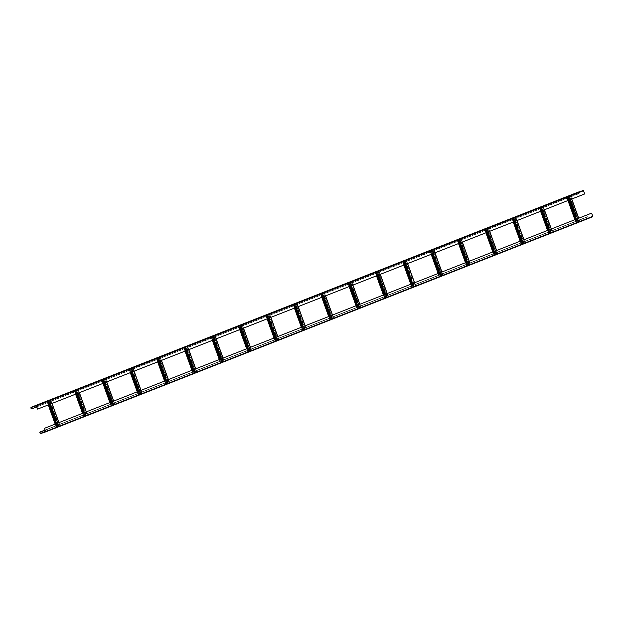 <?xml version="1.0" encoding="UTF-8"?>
<svg xmlns="http://www.w3.org/2000/svg" width="624" height="624" viewBox="0 0 624 624"><rect width="100%" height="100%" fill="white"/><g stroke="black" fill="none" stroke-linecap="round" stroke-linejoin="round"><path stroke-width="0.47" stroke-dasharray="3.12 2.34" d="M568.207 196.934L570.398 196.069L579.532 221.294L577.34 222.16L567.934 197.028L577.34 222.16M578.674 221.575L569.26 196.451L578.674 221.575L579.524 221.294L570.398 196.069M567.395 197.184L576.381 222.456L567.395 197.184L567.021 197.332L567.934 197.028M567.255 197.231L570.648 195.975L568.799 196.622L578.393 221.676M570.391 196.061L569.54 196.349M578.074 221.801L576.381 222.456M577.067 222.261L576.521 222.409M577.933 221.848L568.799 196.622M540.86 207.691L543.098 206.801L542.186 207.106L551.32 232.331L552.17 232.05L549.986 232.916L540.579 207.792L549.986 232.916M552.178 232.058L543.036 206.825L552.178 232.058M540.041 207.94L549.026 233.212L540.041 207.94L539.666 208.088L540.579 207.792M539.9 207.987L543.293 206.731L541.445 207.379L550.719 232.557L541.593 207.332M550.719 232.557L548.597 233.392L547.654 230.412L549.026 233.212M549.713 233.017L549.175 233.165M550.579 232.604L541.445 207.379M513.505 218.447L515.744 217.565L514.831 217.862L523.965 243.087L524.815 242.806L522.631 243.672L513.224 218.548L522.631 243.672M524.823 242.814L515.689 217.581L524.823 242.814M512.686 218.696L521.68 243.976L512.686 218.696L512.312 218.852L513.224 218.548M512.546 218.743L515.947 217.487L514.09 218.135L523.364 243.313L514.238 218.088M523.364 243.313L521.243 244.148L520.299 241.168L521.68 243.976M522.358 243.773L521.82 243.929M523.224 243.36L514.09 218.135M486.151 229.203L488.389 228.322L487.477 228.618L496.61 253.851L497.468 253.562L495.284 254.428L485.87 229.304L495.284 254.428M497.468 253.57L488.335 228.337L497.468 253.57M485.332 229.46L494.325 254.732L485.332 229.46L484.957 229.609L485.87 229.304M485.191 229.507L488.592 228.251L486.743 228.891L496.337 253.952L486.884 228.844M496.018 254.077L493.896 254.904L492.944 251.924L494.325 254.732M494.146 254.81L485.02 229.585L494.465 254.686M495.004 254.53L494.153 254.818M495.869 254.124L486.743 228.891M458.796 239.959L461.042 239.078L460.13 239.382L469.256 264.607L470.114 264.326L467.93 265.192L458.515 240.061L467.93 265.192M470.114 264.326L460.98 239.093L470.114 264.326M457.977 240.217L466.97 265.489L457.977 240.217L457.603 240.365L458.515 240.061M457.837 240.263L461.237 239.008L459.389 239.655L468.663 264.833L459.529 239.608M468.663 264.833L466.97 265.489M466.791 265.567L457.665 240.349L467.111 265.442M467.649 265.294L466.799 265.574M468.523 264.88L459.389 239.655M431.441 250.723L433.688 249.834L432.775 250.138L441.909 275.363L442.759 275.083L433.625 249.857L442.759 275.09L440.575 275.948L431.161 250.825L440.575 275.948M440.294 276.05L439.382 276.346L430.31 251.105L431.161 250.825M430.31 251.105L439.436 276.323L430.303 251.098M430.622 250.973L433.883 249.764L432.034 250.411L441.628 275.465L432.175 250.364M441.308 275.59L439.756 276.198M441.168 275.636L432.034 250.411M430.482 251.02L439.616 276.245M404.087 261.479L406.279 260.621L415.412 285.847L413.221 286.705L403.806 261.581L413.221 286.705M415.412 285.847L406.279 260.621M403.268 261.729L412.261 287.009L403.268 261.729L402.901 261.877L403.806 261.581M403.127 261.776L406.528 260.52L404.68 261.167L413.954 286.346L404.82 261.121M405.14 260.996L414.554 286.12L415.405 285.839M406.271 260.614L405.421 260.894M413.954 286.346L412.261 287.009M412.94 286.806L412.402 286.962M413.813 286.393L404.68 261.167M376.732 272.236L378.979 271.354L378.066 271.651L387.2 296.884L388.05 296.595L385.866 297.461L376.459 272.337L385.866 297.461M388.058 296.603L378.916 271.37L388.058 296.603M375.921 272.493L384.907 297.765L375.921 272.493L375.547 272.641L376.459 272.337M375.773 272.54L379.174 271.284L377.325 271.924L386.919 296.985L377.465 271.877M386.599 297.11L384.907 297.765M385.585 297.562L385.047 297.718M386.459 297.157L377.325 271.924M349.378 282.992L351.569 282.134L360.703 307.359L358.511 308.225L349.105 283.093L358.511 308.225M359.845 307.64L350.431 282.516L359.845 307.64L360.758 307.336L351.569 282.134M348.566 283.249L357.552 308.521L348.566 283.249L348.192 283.397L349.105 283.093M348.426 283.296L351.819 282.04L349.97 282.688L359.564 307.741M351.562 282.126L350.711 282.415M359.245 307.866L357.123 308.693L356.179 305.713L357.552 308.521M358.238 308.326L357.7 308.474M359.104 307.913L349.97 282.688M322.031 293.756L324.269 292.867L323.357 293.171L332.491 318.396L333.341 318.115L331.157 318.981L321.75 293.857L331.157 318.981M333.349 318.123L324.207 292.882L333.349 318.123M321.212 294.005L330.197 319.277L321.212 294.005L320.837 294.154L321.75 293.857M321.071 294.052L324.472 292.796L322.616 293.444L331.89 318.622L322.764 293.397M331.89 318.622L329.768 319.457L328.825 316.477L330.197 319.277M330.884 319.082L330.346 319.231M331.75 318.669L322.616 293.444M294.676 304.512L296.915 303.623L296.002 303.927L305.136 329.152L305.986 328.871L303.81 329.737L294.395 304.613L303.81 329.737M305.994 328.879L296.86 303.646L305.994 328.879M293.857 304.762L302.851 330.041L293.857 304.762L293.483 304.91L294.395 304.613M293.717 304.808L297.118 303.553L295.269 304.2L304.535 329.378L295.409 304.153M304.535 329.378L302.422 330.213L301.47 327.233L302.851 330.041M303.529 329.839L302.991 329.987M304.395 329.425L295.269 304.2M267.322 315.268L269.56 314.387L268.655 314.683L277.781 339.916L278.639 339.628L269.506 314.402L278.639 339.635L276.455 340.493L267.041 315.37L276.455 340.493M266.503 315.518L275.496 340.798L266.503 315.518L266.128 315.674L267.041 315.37M266.362 315.572L269.763 314.317L267.914 314.956L277.189 340.142L268.055 314.909M277.189 340.142L275.067 340.969L274.123 337.99L275.496 340.798M275.317 340.876L266.191 315.65L275.636 340.751M276.175 340.595L275.324 340.883M277.04 340.189L267.914 314.956M239.967 326.024L242.159 325.166L251.285 350.392L249.101 351.257L239.686 326.126L249.101 351.257M250.427 350.672L241.02 325.541L250.427 350.672L251.339 350.368L242.159 325.166M248.82 351.359L247.907 351.655L238.836 326.414L239.686 326.126M238.836 326.414L247.962 351.632L238.828 326.407M239.148 326.282L242.408 325.073L240.56 325.72L250.154 350.774M242.151 325.159L241.301 325.447M249.834 350.899L248.282 351.507M249.694 350.945L240.56 325.72M239.008 326.329L248.141 351.554M212.612 336.788L214.859 335.899L213.946 336.203L223.08 361.429L223.93 361.148L221.746 362.014L212.332 336.89L221.746 362.014M223.93 361.156L214.796 335.915L223.93 361.156M221.465 362.115L220.553 362.411L211.481 337.171L212.332 336.89M211.481 337.171L220.607 362.388L211.474 337.163M211.793 337.038L215.054 335.829L213.205 336.476L222.799 361.53L213.346 336.43M222.479 361.655L220.927 362.263M222.339 361.702L213.205 336.476M211.653 337.085L220.787 362.31M185.258 347.545L187.504 346.655L186.592 346.96L195.725 372.185L196.576 371.904L187.442 346.679L196.583 371.912L194.392 372.77L184.985 347.646L194.392 372.77M184.447 347.794L193.432 373.066L184.447 347.794L184.072 347.942L184.985 347.646M184.298 347.841L187.699 346.585L185.851 347.233L195.125 372.411L185.991 347.186M195.125 372.411L193.003 373.246L192.059 370.266M193.432 373.066L192.052 370.266M194.111 372.871L193.573 373.019M194.984 372.458L185.851 347.233M157.903 358.301L160.15 357.419L159.237 357.716L168.371 382.941L169.221 382.66L167.037 383.526L157.63 358.402L167.037 383.526M169.229 382.668L160.087 357.435L169.229 382.668M157.092 358.55L166.078 383.83L157.092 358.55L156.718 358.706L157.63 358.402M156.944 358.597L160.345 357.349L158.496 357.989L167.77 383.175L158.636 357.942M167.77 383.175L166.078 383.83M166.756 383.627L166.218 383.783M167.63 383.222L158.496 357.989M130.556 369.057L132.74 368.199L141.874 393.424L139.682 394.29L130.276 369.158L139.682 394.29M141.016 393.705L131.602 368.573L141.016 393.705L141.929 393.401L132.74 368.199M139.409 394.391L138.497 394.688L129.425 369.447L130.276 369.158M129.425 369.447L138.551 394.664L129.418 369.439M129.737 369.314L132.99 368.105L131.141 368.753L140.735 393.806M132.733 368.191L131.882 368.472M140.416 393.931L138.294 394.758L137.35 391.778L138.403 394.711L138.871 394.54M140.275 393.978L131.141 368.753M129.597 369.361L138.723 394.586M103.202 379.821L105.44 378.932L104.528 379.236L113.662 404.461L114.512 404.18L112.328 405.046L102.921 379.922L112.328 405.046M114.52 404.18L105.386 378.947L114.52 404.18M102.383 380.071L111.368 405.343L102.383 380.071L102.008 380.219L102.921 379.922M102.242 380.117L105.643 378.862L103.787 379.509L113.061 404.687L103.935 379.462M113.061 404.687L110.939 405.514L109.996 402.542L111.368 405.343M111.197 405.421L102.071 380.203L111.517 405.296M112.055 405.148L111.197 405.428M112.921 404.734L103.787 379.509M75.847 390.577L78.086 389.688L77.173 389.992L86.307 415.217L87.157 414.937L78.031 389.711L87.165 414.944L84.981 415.802L75.566 390.679L84.981 415.802M84.7 415.904L83.788 416.208L74.716 390.959L75.566 390.679M74.716 390.959L83.842 416.177L74.708 390.952M75.028 390.827L78.289 389.618L76.44 390.265L85.714 415.444L76.58 390.218M85.714 415.444L83.593 416.278L82.641 413.299L83.702 416.231L84.162 416.052M85.566 415.49L76.44 390.265M74.888 390.874L84.022 416.099M48.493 401.333L50.677 400.475L59.81 425.701L57.626 426.559L48.212 401.435L57.626 426.559M58.952 425.974L49.546 400.85L58.952 425.974L59.865 425.677L50.677 400.475M47.674 401.583L56.667 426.863L47.674 401.583L47.299 401.739L48.212 401.435M47.533 401.63L50.934 400.374L49.085 401.021L58.679 426.075M50.677 400.468L49.826 400.748M58.36 426.2L56.667 426.863M56.488 426.941L47.362 401.716L56.807 426.816M57.346 426.66L56.495 426.949M58.211 426.254L49.085 401.021M37.479 409.149L584.548 193.986L583.237 190.663L578.362 192.286A0.632 0.452 -111.5 0 0 578.791 193.471L36.598 406.731L578.791 193.471M578.253 192.106A0.842 0.601 68.5 0 0 578.861 193.666L579.08 193.378M579.15 193.573L36.676 406.926M592.683 216.746L587.808 218.369A0.842 0.601 68.5 0 1 587.215 216.801L587.309 216.988A0.632 0.452 -111.5 0 0 587.738 218.174L592.613 216.551L591.49 213.166M45.037 430.037L587.239 216.793A0.842 0.601 68.5 0 1 587.239 216.793L45.037 430.037L587.519 216.7M40.232 432.151L587.309 216.988A0.632 0.452 -111.5 0 0 587.293 216.996L40.217 432.159M45.115 430.248L587.59 216.895M578.588 218.244L571.646 199.072M577.481 222.113L576.397 219.11M569.455 199.93L568.355 196.88M576.209 222.542L567.076 197.317L576.209 222.534M567.793 197.083L568.901 200.148M575.843 219.32L576.927 222.316M569.681 196.295L578.807 221.52M576.077 222.596L575.008 219.656L576.061 222.581M578.253 221.723L569.119 196.498M551.234 229L544.292 209.828M550.134 232.869L549.042 229.866M542.1 210.686L541 207.644M548.855 233.298L539.729 208.073L548.855 233.29M540.439 207.847L541.546 210.904M548.488 230.084L549.572 233.072M542.326 207.051L551.46 232.276M550.898 232.479L541.765 207.254M524.956 242.752L516.937 220.584M523.879 239.764L524.963 242.767M522.779 243.625L521.687 240.622M514.745 221.45L513.646 218.4M521.508 244.054L512.374 218.829L521.5 244.054M513.084 218.603L514.199 221.66M521.134 240.841L522.218 243.828M514.972 217.807L524.105 243.032M513.357 221.996L512.234 218.884L513.357 221.996M523.544 243.235L514.41 218.01M488.483 228.298L489.583 231.348M496.525 250.52L497.609 253.523M495.425 254.381L494.333 251.378M487.391 232.206L486.291 229.156M497.601 253.508L488.467 228.283M485.737 229.359L486.845 232.424M493.787 251.597L494.863 254.584M487.617 228.563L496.751 253.796M486.01 232.752L484.879 229.64L486.002 232.752M496.189 253.999L487.063 228.766M461.128 239.054L462.228 242.104M469.17 261.277L461.113 239.039M468.07 265.145L466.986 262.135M460.044 242.962L458.936 239.912M458.383 240.115L459.49 243.181M466.432 262.353L467.509 265.348M460.262 239.327L469.396 264.553M466.658 265.629L465.598 262.681M458.656 243.508L457.525 240.404L458.648 243.508M468.835 264.755L459.709 239.53M465.59 262.688L466.651 265.613M442.892 275.028L434.873 252.86M441.815 272.033L442.907 275.044M440.716 275.902L439.631 272.899M432.689 253.718L431.582 250.676M431.028 250.879L432.136 253.937M439.078 273.117L440.162 276.104M432.908 250.084L442.042 275.309M431.301 254.264L430.178 251.16L431.293 254.272M441.488 275.512L432.354 250.286M414.461 282.797L407.519 263.617M413.361 286.658L412.277 283.655M405.335 264.482L404.227 261.433M412.09 287.087L402.956 261.862L412.082 287.087M403.673 261.635L404.781 264.693M411.723 283.873L412.807 286.861M405.553 260.84L414.687 286.065M411.949 287.141L410.888 284.201M403.946 265.028L402.823 261.916M414.133 286.268L404.999 261.043M402.808 261.901L403.939 265.028M410.881 284.201L411.941 287.134M379.064 271.331L380.172 274.373M387.106 293.553L379.057 271.315M386.006 297.414L384.922 294.411M377.98 275.239L376.88 272.189M384.735 297.851L375.601 272.618L384.727 297.843M376.319 272.392L377.426 275.457M384.368 294.629L385.453 297.617M378.206 271.596L387.332 296.829M384.602 297.905L383.534 294.957L384.587 297.89M375.453 272.665L376.584 275.785L375.469 272.672M386.779 297.032L377.645 271.799M359.759 304.309L352.817 285.137M358.652 308.178L357.568 305.167M350.626 285.995L349.526 282.945M357.38 308.607L348.247 283.382L357.38 308.599M348.964 283.148L350.072 286.213M357.014 305.386L358.098 308.381M350.852 282.36L359.978 307.585M359.424 307.788L350.29 282.563M333.481 318.061L325.463 295.893M332.405 315.065L333.489 318.076M331.305 318.934L330.213 315.931M323.271 296.751L322.171 293.709M330.026 319.363L320.9 294.138L330.026 319.355M321.61 293.912L322.717 296.969M329.659 316.15L330.743 319.137M323.497 293.116L332.631 318.341M332.069 318.544L322.936 293.319M297.008 303.607L298.108 306.649M305.05 325.829L306.134 328.832M303.95 329.69L302.858 326.687M295.916 307.515L294.817 304.465M302.679 330.119L293.545 304.894L302.671 330.119M306.127 328.817L296.993 303.592M294.255 304.668L295.37 307.726M302.312 326.906L303.389 329.893M296.143 303.872L305.276 329.098M294.528 308.061L293.405 304.949L294.528 308.061M304.715 329.3L295.581 304.075M269.654 314.363L270.754 317.405M277.696 336.586L269.638 314.348M276.596 340.447L275.504 337.444M268.57 318.271L267.462 315.221M266.908 315.424L268.016 318.49M274.958 337.662L276.034 340.649M268.788 314.629L277.922 339.862M267.181 318.817L266.05 315.705L267.173 318.817M277.36 340.064L268.234 314.831M242.299 325.12L243.399 328.169M250.341 347.342L242.284 325.104M249.241 351.211L248.157 348.2M241.215 329.027L240.107 325.978M239.554 326.18L240.661 329.246M247.603 348.418L248.687 351.406M241.433 325.393L250.567 350.618M239.827 329.573L238.696 326.469L239.819 329.573M250.006 350.821L240.88 325.595M224.063 361.093L216.044 338.926M222.986 358.098L224.078 361.101M221.887 361.967L220.802 358.964M213.86 339.784L212.753 336.742M212.199 336.937L213.307 340.002M220.249 359.174L221.333 362.17M214.079 336.149L223.213 361.374M211.333 337.21L212.464 340.33L211.349 337.225M222.659 361.577L213.525 336.352M195.632 368.862L188.69 349.682M194.532 372.723L193.448 369.72M186.506 350.54L185.398 347.498M193.261 373.152L184.127 347.927L193.253 373.152M184.844 347.701L185.952 350.758M192.894 369.938L193.978 372.926M186.724 346.905L195.858 372.13M185.117 351.086L183.994 347.981M195.304 372.333L186.17 347.108M183.979 347.966L185.11 351.094M160.235 357.396L161.343 360.438M168.277 379.618L169.369 382.621M167.177 383.479L166.093 380.476M159.151 361.304L158.051 358.254M165.906 383.916L156.772 358.683L165.906 383.908M169.361 382.606L160.228 357.38M157.49 358.457L158.597 361.522M165.539 380.695L166.624 383.682M159.377 357.661L168.503 382.894M165.773 383.971L164.705 381.022L165.758 383.955M157.763 361.85L156.64 358.738L157.755 361.85M167.95 383.089L158.816 357.864M132.881 368.152L133.988 371.202M140.93 390.374L142.015 393.377M139.831 394.243L138.739 391.232M131.797 372.06L130.697 369.01M142.007 393.37L132.873 368.137M130.135 369.213L131.243 372.278M138.185 391.451L139.269 394.438M132.023 368.425L141.149 393.65M130.408 372.606L129.285 369.502L130.408 372.606M140.595 393.853L131.461 368.62M105.526 378.908L106.634 381.958M113.576 401.131L105.518 378.901M112.476 404.999L111.384 401.996M104.442 382.816L103.342 379.774M102.781 379.969L103.888 383.035M110.83 402.207L111.914 405.202M104.668 379.181L113.802 404.407M113.24 404.609L104.107 379.384M78.179 389.665L79.279 392.714M86.221 411.895L87.305 414.898M85.121 415.756L84.029 412.753M77.087 393.572L75.988 390.53M87.298 414.882L78.164 389.657M75.426 390.733L76.541 393.791M83.483 412.971L84.56 415.958M77.314 389.938L86.447 415.163M75.699 394.118L74.576 391.014L75.699 394.126M85.886 415.366L76.752 390.14M58.867 422.651L51.925 403.471M57.767 426.512L56.675 423.509M49.741 404.336L48.633 401.287M48.079 401.489L49.187 404.555M56.129 423.727L57.205 426.715M49.959 400.694L59.093 425.927M56.355 426.995L55.294 424.055L56.347 426.988M48.352 404.882L47.221 401.77L48.344 404.882M58.531 426.122L49.405 400.897M36.169 405.826L583.237 190.663M578.362 192.286L31.294 407.449M36.309 405.928L583.385 190.765M578.861 193.666L31.793 408.829M45.544 431.714L592.613 216.551L45.544 431.707M45.536 431.418L587.738 218.174M592.66 216.388L45.583 431.551M587.808 218.369L40.732 433.532M570.453 196.045L579.587 221.27M570.648 195.975L571.756 199.025M578.698 218.205L579.782 221.2M567.021 197.332L576.155 222.557M566.818 197.402L567.949 200.522M574.891 219.695L575.952 222.628M543.098 206.801L552.232 232.034M543.293 206.731L544.401 209.781M551.343 228.961L552.427 231.956M539.666 208.088L548.8 233.321M539.471 208.159L540.595 211.279M547.537 230.459L548.597 233.392M515.744 217.565L524.878 242.791M515.947 217.487L517.046 220.545M523.988 239.717L525.073 242.72M512.312 218.852L521.446 244.078M512.117 218.923L513.24 222.035M520.182 241.215L521.243 244.148M488.389 228.322L497.523 253.547M488.592 228.251L489.692 231.301M496.634 250.474L497.726 253.477M484.957 229.609L494.091 254.834M484.762 229.679L485.893 232.799M492.835 251.971L493.896 254.904M461.042 239.078L470.168 264.303M461.237 239.008L462.337 242.057M469.279 261.238L470.371 264.233M457.603 240.365L466.736 265.59M457.408 240.435L458.539 243.555M465.481 262.727L466.541 265.66M433.688 249.834L442.822 275.067M433.883 249.764L434.99 252.814M441.932 271.994L443.017 274.989M430.248 251.121L439.382 276.346M430.053 251.191L431.184 254.311M438.126 273.491L439.187 276.424M406.333 260.598L415.467 285.823M406.528 260.52L407.636 263.578M414.578 282.75L415.662 285.753M402.901 261.877L412.027 287.11M402.698 261.955L403.829 265.067M410.771 284.248L411.832 287.18M378.979 271.354L388.112 296.579M379.174 271.284L380.281 274.334M387.223 293.506L388.307 296.509M375.547 272.641L384.673 297.866M375.344 272.711L376.475 275.831M383.417 295.004L384.478 297.937M351.624 282.11L360.758 307.336M351.819 282.04L352.927 285.09M359.869 304.262L360.953 307.265M348.192 283.397L357.326 308.623M347.989 283.468L349.12 286.588M356.062 305.76L357.123 308.693M324.269 292.867L333.403 318.092M324.472 292.796L325.572 295.846M332.514 315.026L333.598 318.022M320.837 294.154L329.971 319.379M320.642 294.224L321.766 297.344M328.708 316.524L329.768 319.457M296.915 303.623L306.049 328.856M297.118 303.553L298.217 306.61M305.159 325.783L306.244 328.786M293.483 304.91L302.617 330.143M293.288 304.988L294.411 308.1M301.353 327.28L302.422 330.213M269.56 314.387L278.694 339.612M269.763 314.317L270.863 317.366M277.805 336.539L278.897 339.542M266.128 315.674L275.262 340.899M265.933 315.744L267.064 318.864M274.006 338.036L275.067 340.969M242.213 325.143L251.339 350.368M242.408 325.073L243.516 328.123M250.45 347.295L251.542 350.298M238.774 326.43L247.907 351.655M238.579 326.5L239.71 329.62M246.652 348.793L247.712 351.725M214.859 335.899L223.993 361.124M215.054 335.829L216.161 338.879M223.103 358.059L224.188 361.054M211.419 337.186L220.553 362.411M211.224 337.256L212.355 340.376M219.297 359.557L220.358 362.489M187.504 346.655L196.638 371.888M187.699 346.585L188.807 349.643M195.749 368.815L196.833 371.818M184.072 347.942L193.198 373.175M183.869 348.02L185 351.133M191.942 370.313L193.003 373.246M160.15 357.419L169.283 382.645M160.345 357.349L161.452 360.399M168.394 379.571L169.478 382.574M156.718 358.706L165.844 383.932M156.515 358.777L157.646 361.897M164.588 381.069L165.649 384.002M132.795 368.176L141.929 393.401M132.99 368.105L134.098 371.155M141.04 390.328L142.124 393.331M129.363 369.463L138.497 394.688M129.168 369.533L130.291 372.653M137.233 391.825L138.294 394.758M105.44 378.932L114.574 404.157M105.643 378.862L106.743 381.911M113.685 401.092L114.769 404.087M102.008 380.219L111.142 405.444M101.813 380.289L102.937 383.409M109.879 402.581L110.939 405.514M78.086 389.688L87.22 414.921M78.289 389.618L79.388 392.668M86.33 411.848L87.415 414.843M74.654 390.975L83.788 416.208M74.459 391.045L75.582 394.165M82.524 413.345L83.593 416.278M50.739 400.452L59.865 425.677M50.934 400.374L52.034 403.432M58.976 422.604L60.068 425.607M47.299 401.739L56.433 426.964M47.104 401.809L48.235 404.929M55.177 424.102L56.238 427.034M31.278 407.456L578.347 192.293"/><path stroke-width="0.94" d="M31.294 407.449L36.169 405.826L37.619 409.102L36.449 405.881L583.526 190.718L578.292 192.091A0.842 0.601 68.5 0 0 578.269 192.098A0.842 0.601 68.5 0 1 578.269 192.098L31.2 407.261A0.842 0.601 -111.5 0 0 31.793 408.829L31.723 408.634A0.632 0.452 68.5 0 1 31.294 407.449M37.619 409.102L584.688 193.939L583.526 190.718M583.167 190.468L36.449 405.881M36.098 405.631L31.223 407.254A0.842 0.601 -111.5 0 0 31.2 407.261M36.676 406.926L32.074 408.736M44.421 428.329L591.638 213.119L44.421 428.329L45.544 431.714L40.661 433.337A0.632 0.452 68.5 0 1 40.232 432.151L45.115 430.248M44.561 428.282L45.622 431.909L40.732 433.532A0.842 0.601 -111.5 0 1 40.162 431.956L40.521 432.058M591.638 213.119L592.8 216.341L45.731 431.504M45.63 431.902L592.8 216.341M571.646 199.072L578.588 218.244M576.397 219.11L569.455 199.93M568.901 200.148L575.843 219.32M575.008 219.656L568.066 200.476L575 219.656M544.292 209.828L551.234 229M549.042 229.866L542.1 210.686M541.546 210.904L548.488 230.084M547.654 230.412L540.712 211.232L547.654 230.412M516.937 220.584L523.879 239.764M521.687 240.622L514.745 221.45M514.199 221.66L521.134 240.841M520.299 241.168L513.357 221.996L520.299 241.168M489.583 231.348L496.525 250.52M494.333 251.378L487.391 232.206M486.845 232.424L493.787 251.597M492.944 251.924L486.01 232.752L492.944 251.924M462.228 242.104L469.17 261.277M466.986 262.135L460.044 242.962M459.49 243.181L466.432 262.353M465.598 262.681L458.656 243.508L465.59 262.688M434.873 252.86L441.815 272.033M439.631 272.899L432.689 253.718M432.136 253.937L439.078 273.117M438.243 273.445L431.301 254.264L438.235 273.445M407.519 263.617L414.461 282.797M412.277 283.655L405.335 264.482M404.781 264.693L411.723 283.873M410.888 284.201L403.946 265.028M403.939 265.028L410.881 284.201M380.172 274.373L387.106 293.553M384.922 294.411L377.98 275.239M377.426 275.457L384.368 294.629M383.534 294.957L376.592 275.785L383.526 294.957M352.817 285.137L359.759 304.309M357.568 305.167L350.626 285.995M350.072 286.213L357.014 305.386M356.179 305.713L349.237 286.541L356.171 305.721M325.463 295.893L332.405 315.065M330.213 315.931L323.271 296.751M322.717 296.969L329.659 316.15M328.825 316.477L321.883 297.297L328.825 316.477M298.108 306.649L305.05 325.829M302.858 326.687L295.916 307.515M295.37 307.726L302.312 326.906M301.47 327.233L294.528 308.061L301.47 327.233M270.754 317.405L277.696 336.586M275.504 337.444L268.57 318.271M268.016 318.49L274.958 337.662M274.123 337.99L267.181 318.817L274.115 337.99M243.399 328.169L250.341 347.342M248.157 348.2L241.215 329.027M240.661 329.246L247.603 348.418M246.769 348.746L239.827 329.573L246.761 348.754M216.044 338.926L222.986 358.098M220.802 358.964L213.86 339.784M213.307 340.002L220.249 359.174M219.414 359.51L212.472 340.33L219.406 359.51M188.69 349.682L195.632 368.862M193.448 369.72L186.506 350.54M185.952 350.758L192.894 369.938M192.059 370.266L185.117 351.086M185.11 351.094L192.052 370.266M161.343 360.438L168.277 379.618M166.093 380.476L159.151 361.304M158.597 361.522L165.539 380.695M164.705 381.022L157.763 361.85L164.697 381.022M133.988 371.202L140.93 390.374M138.739 391.232L131.797 372.06M131.243 372.278L138.185 391.451M137.35 391.778L130.408 372.606L137.35 391.786M106.634 381.958L113.576 401.131M111.384 401.996L104.442 382.816M103.888 383.035L110.83 402.207M109.996 402.542L103.054 383.362L109.996 402.542M79.279 392.714L86.221 411.895M84.029 412.753L77.087 393.572M76.541 393.791L83.483 412.971M82.641 413.299L75.699 394.118L82.641 413.299M51.925 403.471L58.867 422.651M56.675 423.509L49.741 404.336M49.187 404.555L56.129 423.727M55.294 424.055L48.352 404.882L55.286 424.055M31.223 407.254L578.292 192.091M40.661 433.337L45.536 431.418M40.162 431.956L45.037 430.037M571.756 199.025L578.698 218.205M567.949 200.522L574.891 219.695M544.401 209.781L551.343 228.961M540.595 211.279L547.537 230.459M517.046 220.545L523.988 239.717M513.24 222.035L520.182 241.215M489.692 231.301L496.634 250.474M485.893 232.799L492.835 251.971M462.337 242.057L469.279 261.238M458.539 243.555L465.481 262.727M434.99 252.814L441.932 271.994M431.184 254.311L438.126 273.491M407.636 263.578L414.578 282.75M403.829 265.067L410.771 284.248M380.281 274.334L387.223 293.506M376.475 275.831L383.417 295.004M352.927 285.09L359.869 304.262M349.12 286.588L356.062 305.76M325.572 295.846L332.514 315.026M321.766 297.344L328.708 316.524M298.217 306.61L305.159 325.783M294.411 308.1L301.353 327.28M270.863 317.366L277.805 336.539M267.064 318.864L274.006 338.036M243.516 328.123L250.45 347.295M239.71 329.62L246.652 348.793M216.161 338.879L223.103 358.059M212.355 340.376L219.297 359.557M188.807 349.643L195.749 368.815M185 351.133L191.942 370.313M161.452 360.399L168.394 379.571M157.646 361.897L164.588 381.069M134.098 371.155L141.04 390.328M130.291 372.653L137.233 391.825M106.743 381.911L113.685 401.092M102.937 383.409L109.879 402.581M79.388 392.668L86.33 411.848M75.582 394.165L82.524 413.345M52.034 403.432L58.976 422.604M48.235 404.929L55.177 424.102M45.622 431.909L592.691 216.746"/></g></svg>
